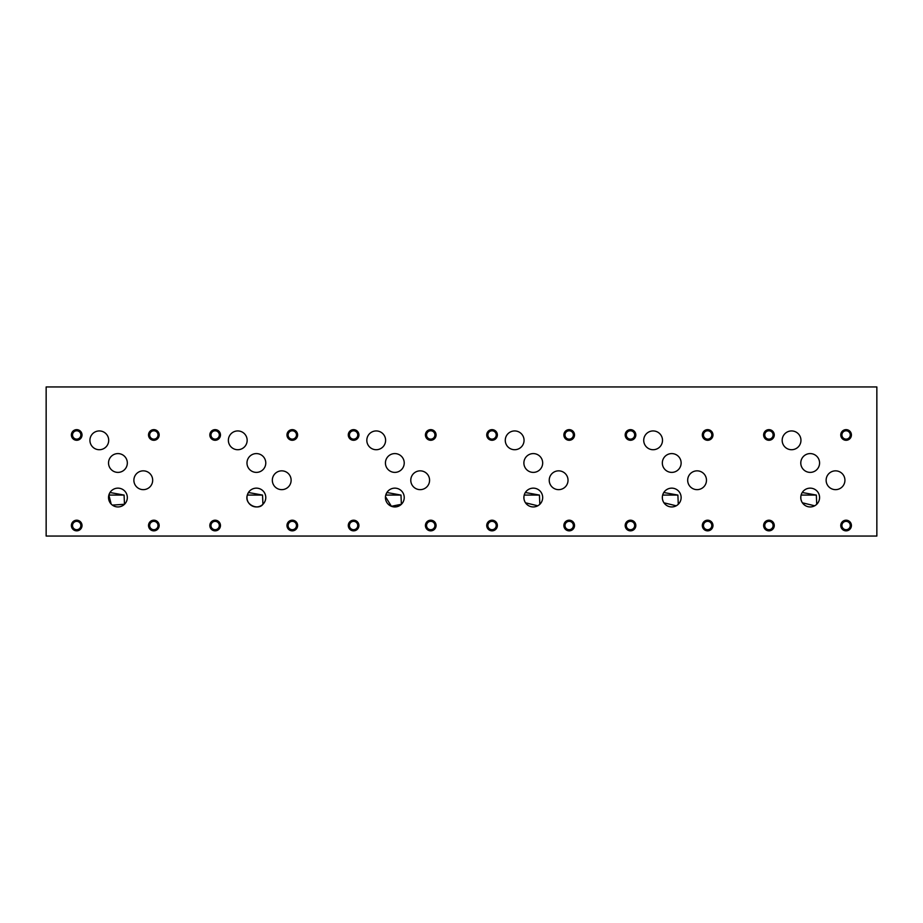 <?xml version="1.0" encoding="UTF-8"?>
<svg xmlns="http://www.w3.org/2000/svg" width="923" height="923" viewBox="0 0 923 923"><rect width="100%" height="100%" fill="white"/><g stroke="black" fill="none" stroke-linecap="round" stroke-linejoin="round"><path stroke-width="1.38" d="M819.578 497.543A9.392 9.392 0 0 0 805.479 489.409A9.392 9.392 0 0 0 805.479 505.677A9.392 9.392 0 0 0 819.578 497.543M800.829 496.666L800.818 498.282M801.083 499.874L801.614 501.397M802.399 502.804L814.674 505.792M815.759 505.1L816.728 504.281L816.336 495.074L802.249 492.513M801.118 495.074L816.336 495.074M152.676 480.248A9.392 9.392 0 0 0 138.577 472.115A9.392 9.392 0 0 0 138.577 488.382A9.392 9.392 0 0 0 152.676 480.248M291.126 480.248A9.392 9.392 0 0 0 277.027 472.115A9.392 9.392 0 0 0 277.027 488.382A9.392 9.392 0 0 0 291.126 480.248M429.576 480.248A9.392 9.392 0 0 0 415.477 472.115A9.392 9.392 0 0 0 415.477 488.382A9.392 9.392 0 0 0 429.576 480.248M568.026 480.248A9.392 9.392 0 0 0 553.927 472.115A9.392 9.392 0 0 0 553.927 488.382A9.392 9.392 0 0 0 568.026 480.248M706.476 480.248A9.392 9.392 0 0 0 692.377 472.115A9.392 9.392 0 0 0 692.377 488.382A9.392 9.392 0 0 0 706.476 480.248M844.926 480.248A9.392 9.392 0 0 0 830.827 472.115A9.392 9.392 0 0 0 830.827 488.382A9.392 9.392 0 0 0 844.926 480.248M108.706 440.329A9.392 9.392 0 0 0 94.619 432.195A9.392 9.392 0 0 0 94.619 448.463A9.392 9.392 0 0 0 108.706 440.329M247.156 440.329A9.392 9.392 0 0 0 233.069 432.195A9.392 9.392 0 0 0 233.069 448.463A9.392 9.392 0 0 0 247.156 440.329M385.606 440.329A9.392 9.392 0 0 0 371.519 432.195A9.392 9.392 0 0 0 371.519 448.463A9.392 9.392 0 0 0 385.606 440.329M524.056 440.329A9.392 9.392 0 0 0 509.969 432.195A9.392 9.392 0 0 0 509.969 448.463A9.392 9.392 0 0 0 524.056 440.329M662.506 440.329A9.392 9.392 0 0 0 648.419 432.195A9.392 9.392 0 0 0 648.419 448.463A9.392 9.392 0 0 0 662.506 440.329M800.956 440.329A9.392 9.392 0 0 0 786.869 432.195A9.392 9.392 0 0 0 786.869 448.463A9.392 9.392 0 0 0 800.956 440.329M127.328 462.988A9.392 9.392 0 0 0 113.229 454.854A9.392 9.392 0 0 0 113.229 471.122A9.392 9.392 0 0 0 127.328 462.988M265.778 462.988A9.392 9.392 0 0 0 251.679 454.854A9.392 9.392 0 0 0 251.679 471.122A9.392 9.392 0 0 0 265.778 462.988M404.228 462.988A9.392 9.392 0 0 0 390.129 454.854A9.392 9.392 0 0 0 390.129 471.122A9.392 9.392 0 0 0 404.228 462.988M542.678 462.988A9.392 9.392 0 0 0 528.579 454.854A9.392 9.392 0 0 0 528.579 471.122A9.392 9.392 0 0 0 542.678 462.988M681.128 462.988A9.392 9.392 0 0 0 667.029 454.854A9.392 9.392 0 0 0 667.029 471.122A9.392 9.392 0 0 0 681.128 462.988M819.578 462.988A9.392 9.392 0 0 0 805.479 454.854A9.392 9.392 0 0 0 805.479 471.122A9.392 9.392 0 0 0 819.578 462.988M124.086 495.074L109.999 492.513L108.868 495.074L124.086 495.074L124.478 504.281L112.375 505.112M876.85 386.945L876.85 536.055L46.15 536.055L46.15 386.945L876.85 386.945M774.27 434.964A5.33 5.33 0 0 0 766.286 430.349A5.33 5.33 0 0 0 766.286 439.567A5.33 5.33 0 0 0 774.27 434.964M635.82 434.964A5.33 5.33 0 0 0 627.836 430.349A5.33 5.33 0 0 0 627.836 439.567A5.33 5.33 0 0 0 635.82 434.964M497.37 434.964A5.33 5.33 0 0 0 489.386 430.349A5.33 5.33 0 0 0 489.386 439.567A5.33 5.33 0 0 0 497.37 434.964M358.92 434.964A5.33 5.33 0 0 0 350.936 430.349A5.33 5.33 0 0 0 350.936 439.567A5.33 5.33 0 0 0 358.92 434.964M220.47 434.964A5.33 5.33 0 0 0 212.486 430.349A5.33 5.33 0 0 0 212.486 439.567A5.33 5.33 0 0 0 220.47 434.964M82.02 434.964A5.33 5.33 0 0 0 74.036 430.349A5.33 5.33 0 0 0 74.036 439.567A5.33 5.33 0 0 0 82.02 434.964M774.27 525.533A5.33 5.33 0 0 0 766.286 520.918A5.33 5.33 0 0 0 766.286 530.137A5.33 5.33 0 0 0 774.27 525.533M635.82 525.533A5.33 5.33 0 0 0 627.836 520.918A5.33 5.33 0 0 0 627.836 530.137A5.33 5.33 0 0 0 635.82 525.533M497.37 525.533A5.33 5.33 0 0 0 489.386 520.918A5.33 5.33 0 0 0 489.386 530.137A5.33 5.33 0 0 0 497.37 525.533M358.92 525.533A5.33 5.33 0 0 0 350.936 520.918A5.33 5.33 0 0 0 350.936 530.137A5.33 5.33 0 0 0 358.92 525.533M220.47 525.533A5.33 5.33 0 0 0 212.486 520.918A5.33 5.33 0 0 0 212.486 530.137A5.33 5.33 0 0 0 220.47 525.533M82.02 525.533A5.33 5.33 0 0 0 74.036 520.918A5.33 5.33 0 0 0 74.036 530.137A5.33 5.33 0 0 0 82.02 525.533M851.421 525.533A5.33 5.33 0 0 0 843.426 520.918A5.33 5.33 0 0 0 843.426 530.137A5.33 5.33 0 0 0 851.421 525.533M712.971 525.533A5.33 5.33 0 0 0 704.976 520.918A5.33 5.33 0 0 0 704.976 530.137A5.33 5.33 0 0 0 712.971 525.533M574.521 525.533A5.33 5.33 0 0 0 566.526 520.918A5.33 5.33 0 0 0 566.526 530.137A5.33 5.33 0 0 0 574.521 525.533M436.071 525.533A5.33 5.33 0 0 0 428.076 520.918A5.33 5.33 0 0 0 428.076 530.137A5.33 5.33 0 0 0 436.071 525.533M297.621 525.533A5.33 5.33 0 0 0 289.626 520.918A5.33 5.33 0 0 0 289.626 530.137A5.33 5.33 0 0 0 297.621 525.533M159.171 525.533A5.33 5.33 0 0 0 151.176 520.918A5.33 5.33 0 0 0 151.176 530.137A5.33 5.33 0 0 0 159.171 525.533M851.421 434.964A5.33 5.33 0 0 0 843.426 430.349A5.33 5.33 0 0 0 843.426 439.567A5.33 5.33 0 0 0 851.421 434.964M712.971 434.964A5.33 5.33 0 0 0 704.976 430.349A5.33 5.33 0 0 0 704.976 439.567A5.33 5.33 0 0 0 712.971 434.964M574.521 434.964A5.33 5.33 0 0 0 566.526 430.349A5.33 5.33 0 0 0 566.526 439.567A5.33 5.33 0 0 0 574.521 434.964M436.071 434.964A5.33 5.33 0 0 0 428.076 430.349A5.33 5.33 0 0 0 428.076 439.567A5.33 5.33 0 0 0 436.071 434.964M297.621 434.964A5.33 5.33 0 0 0 289.626 430.349A5.33 5.33 0 0 0 289.626 439.567A5.33 5.33 0 0 0 297.621 434.964M159.171 434.964A5.33 5.33 0 0 0 151.176 430.349A5.33 5.33 0 0 0 151.176 439.567A5.33 5.33 0 0 0 159.171 434.964M681.128 497.543A9.392 9.392 0 0 0 667.029 489.409A9.392 9.392 0 0 0 667.029 505.677A9.392 9.392 0 0 0 681.128 497.543M542.678 497.543A9.392 9.392 0 0 0 528.579 489.409A9.392 9.392 0 0 0 528.579 505.677A9.392 9.392 0 0 0 542.678 497.543M404.228 497.543A9.392 9.392 0 0 0 390.129 489.409A9.392 9.392 0 0 0 390.129 505.677A9.392 9.392 0 0 0 404.228 497.543M265.778 497.543A9.392 9.392 0 0 0 251.679 489.409A9.392 9.392 0 0 0 251.679 505.677A9.392 9.392 0 0 0 265.778 497.543M127.328 497.543A9.392 9.392 0 0 0 113.229 489.409A9.392 9.392 0 0 0 113.229 505.677A9.392 9.392 0 0 0 127.328 497.543M248.449 492.513L247.318 495.074C244.11 504.893 258.578 510.581 262.928 504.281L262.536 495.074L248.449 492.513M247.318 495.074L262.536 495.074M108.868 495.074L111.164 504.05M389.506 495.074L400.986 495.074L386.899 492.513L385.768 495.074L389.506 495.074M385.479 496.666L391.398 506.289L401.378 504.281L400.986 495.074M524.218 495.074L539.436 495.074L525.349 492.513M538.859 505.1L539.828 504.281L539.436 495.074M523.929 496.666L523.918 498.282M524.183 499.874L524.714 501.397M525.499 502.804L537.774 505.792M662.668 495.074L677.886 495.074L663.799 492.513M677.309 505.1L678.278 504.281L677.886 495.074M662.379 496.666L662.368 498.282M662.633 499.874L663.164 501.397M663.949 502.804L676.224 505.792M158.018 434.964A4.177 4.177 0 0 0 151.753 431.341A4.177 4.177 0 0 0 151.753 438.575A4.177 4.177 0 0 0 158.018 434.964M296.468 434.964A4.177 4.177 0 0 0 290.203 431.341A4.177 4.177 0 0 0 290.203 438.575A4.177 4.177 0 0 0 296.468 434.964M434.918 434.964A4.177 4.177 0 0 0 428.653 431.341A4.177 4.177 0 0 0 428.653 438.575A4.177 4.177 0 0 0 434.918 434.964M573.368 434.964A4.177 4.177 0 0 0 567.103 431.341A4.177 4.177 0 0 0 567.103 438.575A4.177 4.177 0 0 0 573.368 434.964M711.818 434.964A4.177 4.177 0 0 0 705.553 431.341A4.177 4.177 0 0 0 705.553 438.575A4.177 4.177 0 0 0 711.818 434.964M850.268 434.964A4.177 4.177 0 0 0 844.003 431.341A4.177 4.177 0 0 0 844.003 438.575A4.177 4.177 0 0 0 850.268 434.964M158.018 525.533A4.177 4.177 0 0 0 151.753 521.91A4.177 4.177 0 0 0 151.753 529.144A4.177 4.177 0 0 0 158.018 525.533M296.468 525.533A4.177 4.177 0 0 0 290.203 521.91A4.177 4.177 0 0 0 290.203 529.144A4.177 4.177 0 0 0 296.468 525.533M434.918 525.533A4.177 4.177 0 0 0 428.653 521.91A4.177 4.177 0 0 0 428.653 529.144A4.177 4.177 0 0 0 434.918 525.533M573.368 525.533A4.177 4.177 0 0 0 567.103 521.91A4.177 4.177 0 0 0 567.103 529.144A4.177 4.177 0 0 0 573.368 525.533M711.818 525.533A4.177 4.177 0 0 0 705.553 521.91A4.177 4.177 0 0 0 705.553 529.144A4.177 4.177 0 0 0 711.818 525.533M850.268 525.533A4.177 4.177 0 0 0 844.003 521.91A4.177 4.177 0 0 0 844.003 529.144A4.177 4.177 0 0 0 850.268 525.533M80.866 525.533A4.177 4.177 0 0 0 74.613 521.91A4.177 4.177 0 0 0 74.613 529.144A4.177 4.177 0 0 0 80.866 525.533M219.316 525.533A4.177 4.177 0 0 0 213.063 521.91A4.177 4.177 0 0 0 213.063 529.144A4.177 4.177 0 0 0 219.316 525.533M357.766 525.533A4.177 4.177 0 0 0 351.513 521.91A4.177 4.177 0 0 0 351.513 529.144A4.177 4.177 0 0 0 357.766 525.533M496.216 525.533A4.177 4.177 0 0 0 489.963 521.91A4.177 4.177 0 0 0 489.963 529.144A4.177 4.177 0 0 0 496.216 525.533M634.666 525.533A4.177 4.177 0 0 0 628.413 521.91A4.177 4.177 0 0 0 628.413 529.144A4.177 4.177 0 0 0 634.666 525.533M773.116 525.533A4.177 4.177 0 0 0 766.863 521.91A4.177 4.177 0 0 0 766.863 529.144A4.177 4.177 0 0 0 773.116 525.533M80.866 434.964A4.177 4.177 0 0 0 74.613 431.341A4.177 4.177 0 0 0 74.613 438.575A4.177 4.177 0 0 0 80.866 434.964M219.316 434.964A4.177 4.177 0 0 0 213.063 431.341A4.177 4.177 0 0 0 213.063 438.575A4.177 4.177 0 0 0 219.316 434.964M357.766 434.964A4.177 4.177 0 0 0 351.513 431.341A4.177 4.177 0 0 0 351.513 438.575A4.177 4.177 0 0 0 357.766 434.964M496.216 434.964A4.177 4.177 0 0 0 489.963 431.341A4.177 4.177 0 0 0 489.963 438.575A4.177 4.177 0 0 0 496.216 434.964M634.666 434.964A4.177 4.177 0 0 0 628.413 431.341A4.177 4.177 0 0 0 628.413 438.575A4.177 4.177 0 0 0 634.666 434.964M773.116 434.964A4.177 4.177 0 0 0 766.863 431.341A4.177 4.177 0 0 0 766.863 438.575A4.177 4.177 0 0 0 773.116 434.964"/></g></svg>
